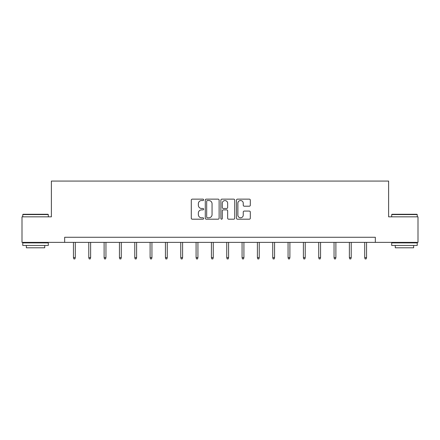<?xml version="1.0" encoding="UTF-8"?>
<svg xmlns="http://www.w3.org/2000/svg" width="440" height="440" viewBox="0 0 440 440"><rect width="100%" height="100%" fill="white"/><g stroke="black" fill="none" stroke-linecap="round" stroke-linejoin="round"><path stroke-width="0.66" d="M203.649 199.837A0.704 0.704 0 0 0 202.95 199.139L192.291 199.139A1.001 1.001 0 0 0 191.285 200.139L191.285 218.196A1.001 1.001 0 0 0 192.291 219.197L202.95 219.197A0.704 0.704 0 0 0 203.649 218.499A0.704 0.704 0 0 0 202.95 217.795L201.57 217.795A3.212 3.212 0 0 1 198.358 214.583L198.358 213.081A3.212 3.212 0 0 1 201.57 209.869L202.95 209.869A0.704 0.704 0 0 0 203.649 209.165A0.704 0.704 0 0 0 202.95 208.466L201.57 208.466A3.212 3.212 0 0 1 198.358 205.255L198.358 203.753A3.212 3.212 0 0 1 201.57 200.541L202.95 200.541A0.704 0.704 0 0 0 203.649 199.837M249.315 206.206A1.001 1.001 0 0 0 250.316 205.205L250.316 200.139A1.001 1.001 0 0 0 249.315 199.139L237.479 199.139A1.001 1.001 0 0 0 236.478 200.139L236.478 218.196A1.001 1.001 0 0 0 237.479 219.197L249.315 219.197A1.001 1.001 0 0 0 250.316 218.196L250.316 212.075A1.001 1.001 0 0 0 249.315 211.073L244.25 211.073A1.001 1.001 0 0 0 243.249 212.075L243.249 215.111A2.684 2.684 0 0 1 240.565 217.795A2.684 2.684 0 0 1 237.881 215.111L237.881 203.225A2.684 2.684 0 0 1 240.565 200.541A2.684 2.684 0 0 1 243.249 203.225L243.249 205.205A1.001 1.001 0 0 0 244.25 206.206L249.315 206.206M64.663 242.38L22 242.38L22 216.832L51.381 216.832L51.381 181.066L388.619 181.066L388.619 216.832L418 216.832L418 242.38L375.337 242.38L375.337 237.27L64.663 237.27L64.663 242.38L375.337 242.38M219.12 200.139A1.001 1.001 0 0 0 218.119 199.139L206.283 199.139A1.001 1.001 0 0 0 205.282 200.139L205.282 218.196A1.001 1.001 0 0 0 206.283 219.197L218.119 219.197A1.001 1.001 0 0 0 219.12 218.196L219.12 200.139M221.881 199.139L233.717 199.139A1.001 1.001 0 0 1 234.718 200.139L234.718 218.196A1.001 1.001 0 0 1 233.717 219.197L228.652 219.197A1.001 1.001 0 0 1 227.651 218.196L227.651 210.876A1.001 1.001 0 0 0 226.644 209.869L223.284 209.869A1.001 1.001 0 0 0 222.282 210.876L222.282 218.499A0.704 0.704 0 0 1 221.579 219.197A0.704 0.704 0 0 1 220.88 218.499L220.88 200.139A1.001 1.001 0 0 1 221.881 199.139M207.389 200.541A0.704 0.704 0 0 0 206.685 201.245L206.685 217.091A0.704 0.704 0 0 0 207.389 217.795L208.84 217.795A3.212 3.212 0 0 0 212.053 214.583L212.053 203.753A3.212 3.212 0 0 0 208.84 200.541L207.389 200.541M227.651 203.274A2.684 2.684 0 0 0 224.966 200.59A2.684 2.684 0 0 0 222.282 203.274L222.282 207.46A1.001 1.001 0 0 0 223.284 208.466L226.644 208.466A1.001 1.001 0 0 0 227.651 207.46L227.651 203.274M75.295 257.609L74.883 258.935L73.865 258.935L73.453 257.609L75.295 257.609L75.295 242.38M73.453 257.609L73.453 242.38M23.073 214.275L48.01 214.275L48.318 214.583L22.765 214.583L23.073 214.275M35.541 245.448L22.765 245.448L22.765 242.891L48.318 242.891L48.318 245.448L35.541 245.448M44.737 245.448L44.737 247.797L26.345 247.797L26.345 245.448M391.991 214.275L416.928 214.275L417.236 214.583L391.683 214.583L391.991 214.275M404.459 245.448L391.683 245.448L391.683 242.891L417.236 242.891L417.236 245.448L404.459 245.448M413.655 245.448L413.655 247.797L395.263 247.797L395.263 245.448M90.624 257.609L90.217 258.935L89.194 258.935L88.781 257.609L90.624 257.609L90.624 242.38M88.781 257.609L88.781 242.38M105.952 257.609L105.545 258.935L104.522 258.935L104.115 257.609L105.952 257.609L105.952 242.38M104.115 257.609L104.115 242.38M121.281 257.609L120.874 258.935L119.851 258.935L119.444 257.609L121.281 257.609L121.281 242.38M119.444 257.609L119.444 242.38M136.609 257.609L136.202 258.935L135.179 258.935L134.772 257.609L136.609 257.609L136.609 242.38M134.772 257.609L134.772 242.38M151.938 257.609L151.531 258.935L150.507 258.935L150.101 257.609L151.938 257.609L151.938 242.38M150.101 257.609L150.101 242.38M167.266 257.609L166.859 258.935L165.836 258.935L165.429 257.609L167.266 257.609L167.266 242.38M165.429 257.609L165.429 242.38M182.595 257.609L182.188 258.935L181.165 258.935L180.757 257.609L182.595 257.609L182.595 242.38M180.757 257.609L180.757 242.38M197.929 257.609L197.516 258.935L196.493 258.935L196.086 257.609L197.929 257.609L197.929 242.38M196.086 257.609L196.086 242.38M213.257 257.609L212.845 258.935L211.827 258.935L211.415 257.609L213.257 257.609L213.257 242.38M211.415 257.609L211.415 242.38M228.586 257.609L228.173 258.935L227.156 258.935L226.743 257.609L228.586 257.609L228.586 242.38M226.743 257.609L226.743 242.38M243.914 257.609L243.507 258.935L242.484 258.935L242.072 257.609L243.914 257.609L243.914 242.38M242.072 257.609L242.072 242.38M259.243 257.609L258.836 258.935L257.812 258.935L257.406 257.609L259.243 257.609L259.243 242.38M257.406 257.609L257.406 242.38M274.571 257.609L274.164 258.935L273.141 258.935L272.734 257.609L274.571 257.609L274.571 242.38M272.734 257.609L272.734 242.38M289.9 257.609L289.493 258.935L288.47 258.935L288.062 257.609L289.9 257.609L289.9 242.38M288.062 257.609L288.062 242.38M305.228 257.609L304.821 258.935L303.798 258.935L303.391 257.609L305.228 257.609L305.228 242.38M303.391 257.609L303.391 242.38M320.557 257.609L320.15 258.935L319.127 258.935L318.72 257.609L320.557 257.609L320.557 242.38M318.72 257.609L318.72 242.38M335.885 257.609L335.478 258.935L334.455 258.935L334.048 257.609L335.885 257.609L335.885 242.38M334.048 257.609L334.048 242.38M351.219 257.609L350.807 258.935L349.784 258.935L349.377 257.609L351.219 257.609L351.219 242.38M349.377 257.609L349.377 242.38M366.548 257.609L366.135 258.935L365.118 258.935L364.705 257.609L366.548 257.609L366.548 242.38M364.705 257.609L364.705 242.38M22.765 216.832L22.765 214.583M28.589 242.891L28.589 242.38M42.488 242.891L42.488 242.38M48.318 216.832L48.318 214.583M391.683 216.832L391.683 214.583M397.513 242.891L397.513 242.38M411.411 242.891L411.411 242.38M417.236 216.832L417.236 214.583"/></g></svg>
